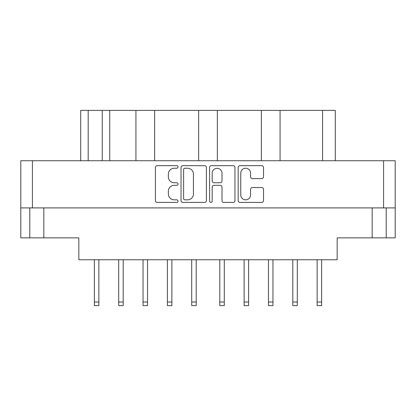 <?xml version="1.0" encoding="UTF-8"?>
<svg xmlns="http://www.w3.org/2000/svg" width="416" height="416" viewBox="0 0 416 416"><rect width="100%" height="100%" fill="white"/><g stroke="black" fill="none" stroke-linecap="round" stroke-linejoin="round"><path stroke-width="0.62" d="M240.755 194.927A4.914 4.914 0 0 0 245.669 199.841A4.914 4.914 0 0 0 250.583 194.927L250.583 189.368A1.836 1.836 0 0 1 252.424 187.528L261.7 187.528A1.836 1.836 0 0 1 263.536 189.368L263.536 200.574A1.836 1.836 0 0 1 261.7 202.415L240.016 202.415A1.836 1.836 0 0 1 238.181 200.574L238.181 167.502A1.836 1.836 0 0 1 240.016 165.662L261.7 165.662A1.836 1.836 0 0 1 263.536 167.502L263.536 176.779A1.836 1.836 0 0 1 261.7 178.62L252.424 178.62A1.836 1.836 0 0 1 250.583 176.779L250.583 173.15A4.914 4.914 0 0 0 245.669 168.236A4.914 4.914 0 0 0 240.755 173.15L240.755 194.927M210.896 202.415A1.284 1.284 0 0 0 212.181 201.126L212.181 187.164A1.836 1.836 0 0 1 214.016 185.323L220.173 185.323A1.836 1.836 0 0 1 222.009 187.164L222.009 200.574A1.836 1.836 0 0 0 223.85 202.415L233.126 202.415A1.836 1.836 0 0 0 234.967 200.574L234.967 167.502A1.836 1.836 0 0 0 233.126 165.662L211.448 165.662A1.836 1.836 0 0 0 209.607 167.502L209.607 201.126A1.284 1.284 0 0 0 210.896 202.415M206.393 200.574L206.393 167.502A1.836 1.836 0 0 0 204.552 165.662L182.874 165.662A1.836 1.836 0 0 0 181.033 167.502L181.033 200.574A1.836 1.836 0 0 0 182.874 202.415L204.552 202.415A1.836 1.836 0 0 0 206.393 200.574M395.2 207.906L20.8 207.906L20.8 160.732L395.2 160.732L395.2 237.858L372.174 237.858L372.174 207.906M174.236 168.236L176.764 168.236A1.284 1.284 0 0 0 178.048 166.951A1.284 1.284 0 0 0 176.764 165.662L157.238 165.662A1.836 1.836 0 0 0 155.402 167.502L155.402 200.574A1.836 1.836 0 0 0 157.238 202.415L176.764 202.415A1.284 1.284 0 0 0 178.048 201.126A1.284 1.284 0 0 0 176.764 199.841L174.236 199.841A5.881 5.881 0 0 1 168.355 193.96L168.355 191.204A5.881 5.881 0 0 1 174.236 185.323L176.764 185.323A1.284 1.284 0 0 0 178.048 184.038A1.284 1.284 0 0 0 176.764 182.754L174.236 182.754A5.881 5.881 0 0 1 168.355 176.873L168.355 174.117A5.881 5.881 0 0 1 174.236 168.236M261.352 160.732L261.352 110.375L217.36 110.375L217.36 160.732M135.928 160.732L135.928 110.375L109.72 110.375L109.72 160.732M198.64 160.732L198.64 110.375L154.648 110.375L154.648 160.732M20.8 207.906L20.8 237.858L29.786 237.858L29.786 207.906M43.826 207.906L43.826 237.858L78.832 237.858L78.832 259.761L337.168 259.761L337.168 237.858L372.174 237.858M386.214 207.906L386.214 237.858L386.214 207.906M43.826 237.858L29.786 237.858M80.704 160.732L80.704 110.375L109.72 110.375M322.566 160.732L322.566 110.375L280.072 110.375L280.072 160.732M322.566 110.375L335.296 110.375L335.296 160.732M154.648 110.375L135.928 110.375M217.36 110.375L198.64 110.375M280.072 110.375L261.352 110.375M184.891 168.236A1.284 1.284 0 0 0 183.607 169.52L183.607 198.557A1.284 1.284 0 0 0 184.891 199.841L187.559 199.841A5.881 5.881 0 0 0 193.44 193.96L193.44 174.117A5.881 5.881 0 0 0 187.559 168.236L184.891 168.236M222.009 173.243A4.914 4.914 0 0 0 217.095 168.329A4.914 4.914 0 0 0 212.181 173.243L212.181 180.913A1.836 1.836 0 0 0 214.016 182.754L220.173 182.754A1.836 1.836 0 0 0 222.009 180.913L222.009 173.243M321.63 259.761L321.63 305.625L317.138 305.625L317.138 259.761M196.206 259.761L196.206 305.625L191.714 305.625L191.714 259.761M147.534 259.761L147.534 305.625L143.042 305.625L143.042 259.761M171.87 259.761L171.87 305.625L167.378 305.625L167.378 259.761M123.198 259.761L123.198 305.625L118.706 305.625L118.706 259.761M98.862 259.761L98.862 305.625L94.37 305.625L94.37 259.761M297.294 259.761L297.294 305.625L292.802 305.625L292.802 259.761M248.622 259.761L248.622 305.625L244.13 305.625L244.13 259.761M272.958 259.761L272.958 305.625L268.466 305.625L268.466 259.761M224.286 259.761L224.286 305.625L219.794 305.625L219.794 259.761M32.406 160.732L32.406 207.906M383.594 207.906L383.594 160.732M88.192 110.375L88.192 160.732M102.232 160.732L102.232 110.375M321.63 302.016L317.138 302.016M196.206 302.016L191.714 302.016M147.534 302.016L143.042 302.016M171.87 302.016L167.378 302.016M123.198 302.016L118.706 302.016M98.862 302.016L94.37 302.016M297.294 302.016L292.802 302.016M248.622 302.016L244.13 302.016M272.958 302.016L268.466 302.016M224.286 302.016L219.794 302.016"/></g></svg>
